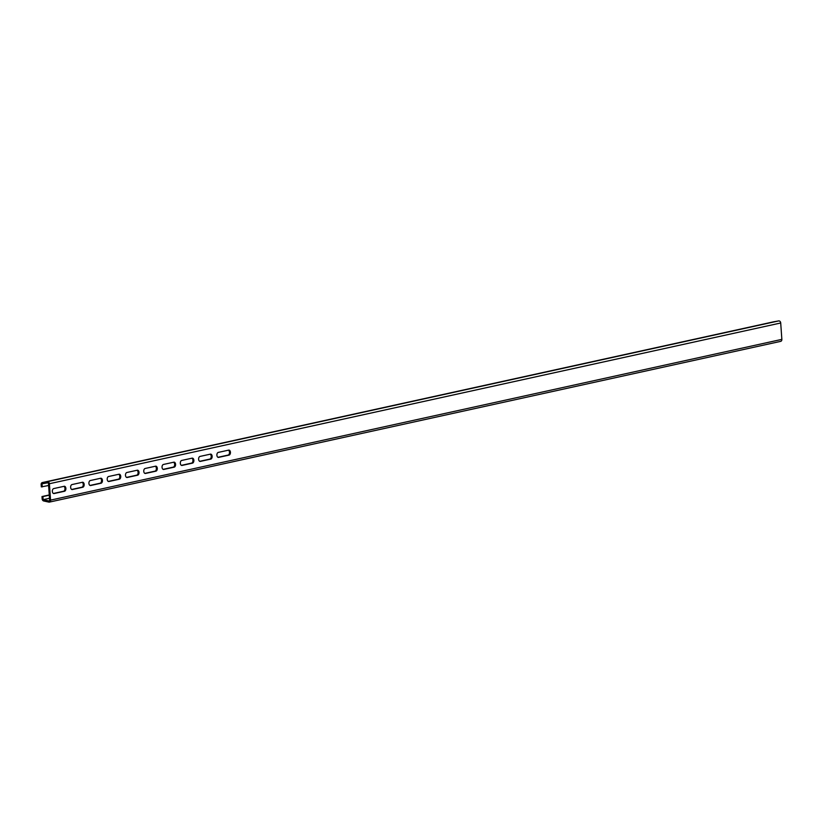 <?xml version="1.0" encoding="UTF-8"?>
<svg xmlns="http://www.w3.org/2000/svg" width="823" height="823" viewBox="0 0 823 823"><rect width="100%" height="100%" fill="white"/><g stroke="black" fill="none" stroke-linecap="round" stroke-linejoin="round"><path stroke-width="1.23" d="M773.579 321.824A2.068 1.605 77.6 0 1 773.671 321.803L778.692 320.908A2.068 1.605 77.6 0 1 780.708 322.986L781.85 339.374A2.068 1.605 77.6 0 1 780.677 341.36L49.38 502.112A2.068 1.605 77.6 0 1 48.824 502.102L43.66 500.96A2.068 1.605 77.6 0 1 42.158 498.892L41.994 496.547L42.919 496.578L43.135 499.674L49.503 498.275M48.608 485.508L41.315 486.887L41.15 484.541A2.068 1.605 77.6 0 1 42.374 482.556L47.395 481.661A2.068 1.605 77.6 0 1 49.401 483.729L50.553 500.127A2.068 1.605 77.6 0 1 49.38 502.112M42.24 486.907L42.024 483.811L48.413 482.679L49.699 501.135L43.135 499.674M49.267 494.952L41.994 496.547M49.277 495.168L42.919 496.578M228.434 450.181A2.51 1.564 -88.5 0 1 229.504 452.773A2.51 1.564 -88.5 0 1 228.125 455.068L217.961 457.3M210.153 454.193A2.51 1.564 -88.5 0 1 211.223 456.796A2.51 1.564 -88.5 0 1 209.834 459.09L199.68 461.322M191.872 458.216A2.51 1.564 -88.5 0 1 192.942 460.818A2.51 1.564 -88.5 0 1 191.553 463.112L181.399 465.345M173.581 462.238A2.51 1.564 -88.5 0 1 174.651 464.83A2.51 1.564 -88.5 0 1 173.272 467.125L163.119 469.357M155.3 466.25A2.51 1.564 -88.5 0 1 156.37 468.853A2.51 1.564 -88.5 0 1 154.991 471.147L144.838 473.379M137.019 470.272A2.51 1.564 -88.5 0 1 138.089 472.875A2.51 1.564 -88.5 0 1 136.711 475.169L126.557 477.402M118.738 474.285A2.51 1.564 -88.5 0 1 119.808 476.887A2.51 1.564 -88.5 0 1 118.43 479.181L108.276 481.414M100.457 478.307A2.51 1.564 -88.5 0 1 101.527 480.91A2.51 1.564 -88.5 0 1 100.149 483.204L89.985 485.436M82.177 482.329A2.51 1.564 -88.5 0 1 83.246 484.922A2.51 1.564 -88.5 0 1 81.858 487.226L71.704 489.459M63.885 486.342A2.51 1.564 -88.5 0 1 64.966 488.944A2.51 1.564 -88.5 0 1 63.577 491.238L53.423 493.471M218.63 457.382L229.051 455.098A2.51 1.564 91.5 0 0 230.44 452.455A2.51 1.564 91.5 0 0 228.938 450.099A2.51 1.564 91.5 0 0 228.701 450.119L218.28 452.413A2.51 1.564 91.5 0 0 216.891 455.047A2.51 1.564 91.5 0 0 218.383 457.413A2.51 1.564 91.5 0 0 218.63 457.382L218.157 457.372M200.339 461.405L210.76 459.111A2.51 1.564 91.5 0 0 212.149 456.477A2.51 1.564 91.5 0 0 210.657 454.111A2.51 1.564 91.5 0 0 210.421 454.142L199.999 456.426A2.51 1.564 91.5 0 0 198.61 459.069A2.51 1.564 91.5 0 0 200.102 461.425A2.51 1.564 91.5 0 0 200.339 461.405L199.866 461.394M182.058 465.427L192.479 463.133A2.51 1.564 91.5 0 0 193.868 460.489A2.51 1.564 91.5 0 0 192.376 458.133A2.51 1.564 91.5 0 0 192.129 458.154L181.708 460.448A2.51 1.564 91.5 0 0 180.319 463.082A2.51 1.564 91.5 0 0 181.821 465.448A2.51 1.564 91.5 0 0 182.058 465.427L181.585 465.406M163.777 469.439L174.198 467.155A2.51 1.564 91.5 0 0 175.587 464.511A2.51 1.564 91.5 0 0 174.085 462.156A2.51 1.564 91.5 0 0 173.848 462.176L163.427 464.47A2.51 1.564 91.5 0 0 162.038 467.104A2.51 1.564 91.5 0 0 163.54 469.46A2.51 1.564 91.5 0 0 163.777 469.439L163.304 469.429M145.496 473.462L155.917 471.168A2.51 1.564 91.5 0 0 157.306 468.534A2.51 1.564 91.5 0 0 155.804 466.168A2.51 1.564 91.5 0 0 155.568 466.188L145.146 468.482A2.51 1.564 91.5 0 0 143.758 471.126A2.51 1.564 91.5 0 0 145.26 473.482A2.51 1.564 91.5 0 0 145.496 473.462L145.023 473.451M127.215 477.484L137.636 475.19A2.51 1.564 91.5 0 0 139.025 472.546A2.51 1.564 91.5 0 0 137.523 470.19A2.51 1.564 91.5 0 0 137.287 470.211L126.865 472.505A2.51 1.564 91.5 0 0 125.477 475.138A2.51 1.564 91.5 0 0 126.979 477.505A2.51 1.564 91.5 0 0 127.215 477.484L126.742 477.463M108.934 481.496L119.356 479.212A2.51 1.564 91.5 0 0 120.744 476.568A2.51 1.564 91.5 0 0 119.242 474.213A2.51 1.564 91.5 0 0 119.006 474.233L108.585 476.517A2.51 1.564 91.5 0 0 107.196 479.161A2.51 1.564 91.5 0 0 108.698 481.517A2.51 1.564 91.5 0 0 108.934 481.496L108.461 481.486M90.653 485.519L101.064 483.224A2.51 1.564 91.5 0 0 102.453 480.591A2.51 1.564 91.5 0 0 100.962 478.225A2.51 1.564 91.5 0 0 100.725 478.245L90.304 480.539A2.51 1.564 91.5 0 0 88.915 483.183A2.51 1.564 91.5 0 0 90.407 485.539A2.51 1.564 91.5 0 0 90.653 485.519L90.17 485.508M72.362 489.531L82.784 487.247A2.51 1.564 91.5 0 0 84.172 484.603A2.51 1.564 91.5 0 0 82.681 482.247A2.51 1.564 91.5 0 0 82.444 482.268L72.023 484.562A2.51 1.564 91.5 0 0 70.634 487.195A2.51 1.564 91.5 0 0 72.126 489.562A2.51 1.564 91.5 0 0 72.362 489.531L71.889 489.52M54.081 493.553L64.503 491.259A2.51 1.564 91.5 0 0 65.891 488.625A2.51 1.564 91.5 0 0 64.389 486.259A2.51 1.564 91.5 0 0 64.153 486.29L53.732 488.574A2.51 1.564 91.5 0 0 52.343 491.218A2.51 1.564 91.5 0 0 53.845 493.574A2.51 1.564 91.5 0 0 54.081 493.553L53.608 493.543M780.708 322.986L49.401 483.729M773.671 321.803L42.374 482.556M778.692 320.908L47.395 481.661M781.85 339.374L50.553 500.127M63.577 491.238L64.503 491.259M81.858 487.226L82.784 487.247M100.149 483.204L101.064 483.224M118.43 479.181L119.356 479.212M136.711 475.169L137.636 475.19M154.991 471.147L155.917 471.168M173.272 467.125L174.198 467.155M191.553 463.112L192.479 463.133M209.834 459.09L210.76 459.111M228.125 455.068L229.051 455.098M773.62 321.814L42.323 482.566"/></g></svg>
